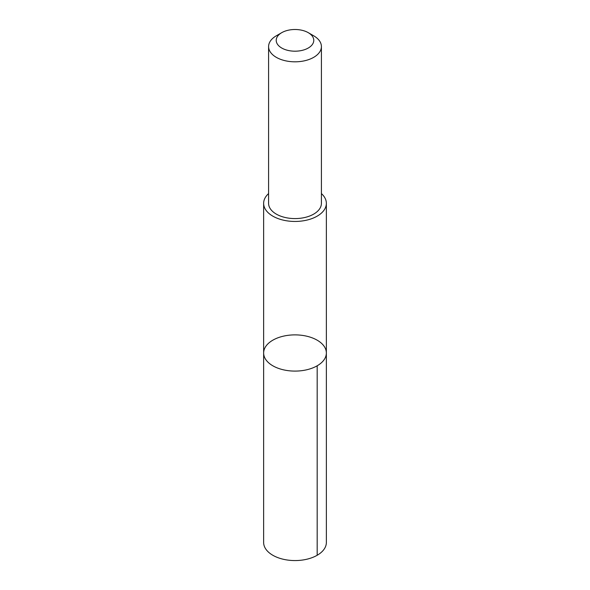 <?xml version="1.0" encoding="UTF-8"?>
<svg xmlns="http://www.w3.org/2000/svg" width="590" height="590" viewBox="0 0 590 590"><rect width="100%" height="100%" fill="white"/><g stroke="black" fill="none" stroke-linecap="round" stroke-linejoin="round"><path stroke-width="0.89" d="M282.625 336.352A31.359 18.106 180 0 1 326.358 352.99A31.359 18.106 180 0 1 295 371.095A31.359 18.106 180 0 1 263.642 352.99A31.359 18.106 180 0 1 282.625 336.352M263.634 542.461A31.366 18.106 0 0 0 307.375 559.099A31.366 18.106 0 0 0 326.366 542.461L326.358 352.99A31.359 18.106 180 0 1 295 371.095A31.359 18.106 180 0 1 263.642 352.99L263.634 542.461M268.59 193.579A31.359 18.106 0 0 0 263.642 203.344A31.359 18.106 0 0 0 307.375 219.981A31.359 18.106 0 0 0 326.358 203.344A31.359 18.106 0 0 0 321.41 193.579M281.718 32.679L276.327 35.791A26.41 15.244 0 0 0 268.59 46.573L268.59 203.336A26.41 15.244 0 0 0 305.421 217.349A26.41 15.244 0 0 0 321.41 203.336L321.41 46.573A26.41 15.244 0 0 0 313.673 35.791L308.282 32.679A18.784 10.849 0 0 0 281.718 32.679A18.784 10.849 0 0 0 279.446 46.433A18.784 10.849 0 0 0 302.412 50.312A18.784 10.849 0 0 0 308.282 32.679M268.59 46.573A26.41 15.244 0 0 0 305.421 60.578A26.41 15.244 0 0 0 321.41 46.573M317.177 365.793L317.177 555.264M263.642 203.344L263.642 352.99M326.358 203.344L326.358 352.99"/></g></svg>
